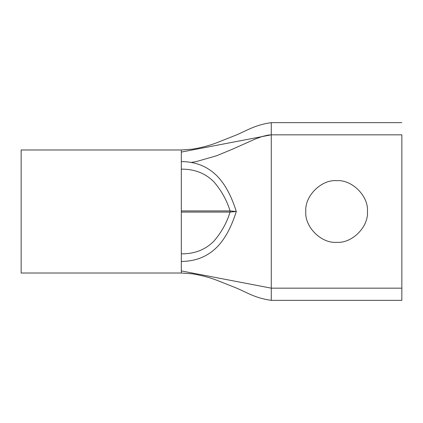 <?xml version="1.0" encoding="UTF-8"?>
<svg xmlns="http://www.w3.org/2000/svg" width="423" height="423" viewBox="0 0 423 423"><rect width="100%" height="100%" fill="white"/><g stroke="black" fill="none" stroke-linecap="round" stroke-linejoin="round"><path stroke-width="0.63" d="M181.324 161.586L181.324 149.985L21.15 149.985L21.15 273.015L181.324 273.015L181.324 161.586C196.521 161.66 208.978 167.032 218.696 177.702C227.082 187.114 232.407 199.238 236.304 211.5C232.407 223.767 227.077 235.897 218.686 245.308C208.973 255.957 196.521 261.335 181.324 261.44M181.324 270.921L271.275 288.163L401.85 288.163L401.85 300.351L271.275 300.351L271.275 134.837L181.324 152.079M336.618 242.316C321.311 243.643 304.475 226.813 305.803 211.5C304.475 196.187 321.306 179.357 336.618 180.684C351.931 179.357 368.766 196.187 367.434 211.5C368.761 226.813 351.936 243.643 336.618 242.316M401.85 288.163L401.85 134.837C401.85 119.117 401.85 119.117 401.85 134.837L271.275 134.837L271.275 122.649L271.275 134.837L267.928 135.111L262.186 136.502L254.82 139.199L232.724 149.092L216.513 155.786L196.129 161.628L191.228 162.421M181.324 169.168C194.58 169.01 205.504 173.303 214.096 182.064C221.53 190.794 226.86 200.412 230.075 210.918L236.304 211.5L230.075 212.082C226.85 222.609 221.52 232.232 214.086 240.941C205.536 249.686 194.617 253.985 181.324 253.832M181.324 212.082L230.075 212.082L230.075 210.918L181.324 210.918M271.275 300.351C253.197 297.766 246.487 291.759 232.185 286.36L215.804 279.878C208.703 277.239 200.914 275.23 192.428 273.845L181.324 273.015M401.85 122.649L271.275 122.649C253.197 125.234 246.487 131.241 232.185 136.64L215.804 143.122C208.703 145.761 200.914 147.77 192.428 149.155L181.324 149.985"/></g></svg>
